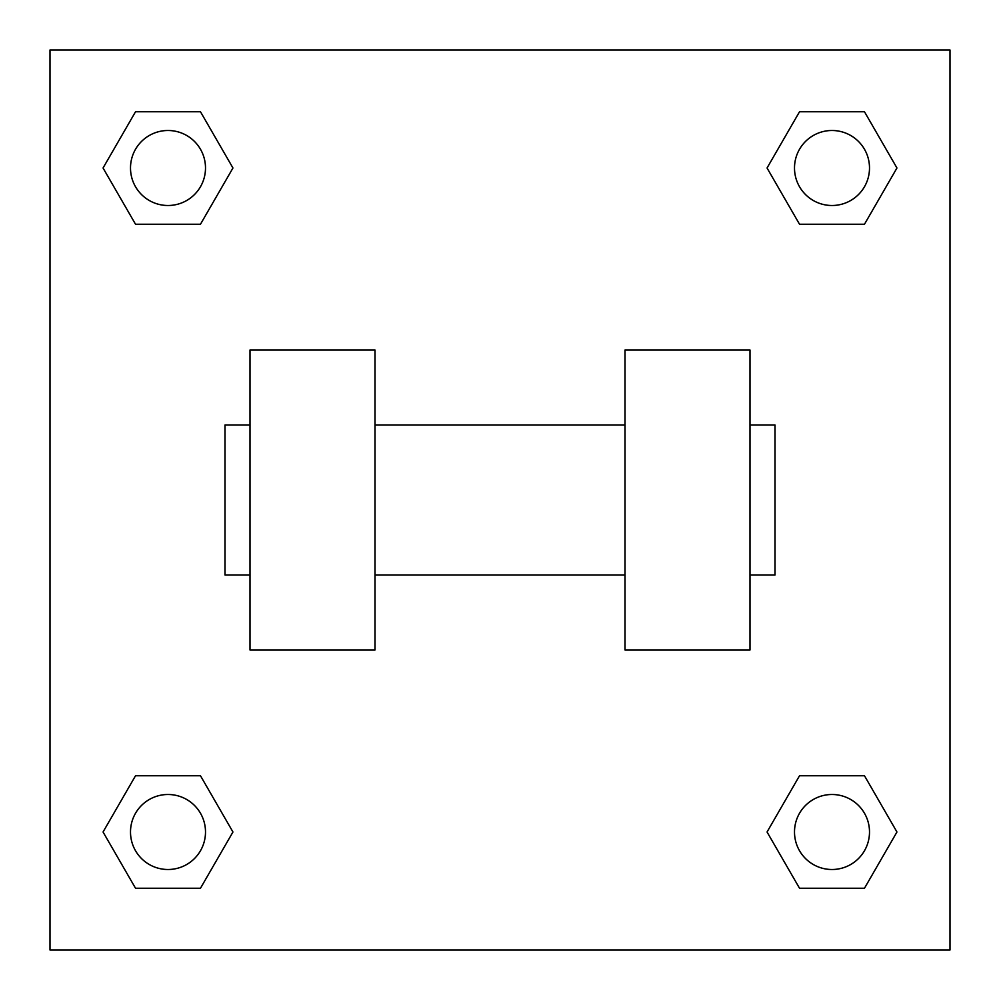 <?xml version="1.0" encoding="UTF-8"?>
<svg xmlns="http://www.w3.org/2000/svg" width="1000" height="1000" viewBox="0 0 1000 1000"><rect width="100%" height="100%" fill="white"/><g stroke="black" fill="none" stroke-linecap="round" stroke-linejoin="round"><path stroke-width="1.5" d="M232.95 168L200.475 224.25L135.525 224.25L103.05 168L135.525 111.75L200.475 111.75L232.95 168L200.475 224.25L176.6 224.25M176.6 775.75L200.475 775.75L232.95 832L200.475 888.25L135.525 888.25L103.05 832L135.525 775.75L200.475 775.75M823.4 224.25L799.525 224.25L767.05 168L799.525 111.75L864.475 111.75L896.95 168L864.475 224.25L799.525 224.25M767.05 832L799.525 775.75L864.475 775.75L896.95 832L864.475 888.25L799.525 888.25L767.05 832L799.525 775.75L823.4 775.75M799.525 775.75L864.475 775.75L799.525 775.75M864.475 888.25L799.525 888.25L864.475 888.25L896.95 832M869.5 832A37.5 37.5 0 0 0 813.25 799.525A37.5 37.5 0 0 0 813.25 864.475A37.5 37.5 0 0 0 869.5 832M200.475 888.25L135.525 888.25L200.475 888.25L232.95 832M205.5 832A37.5 37.5 0 0 0 149.25 799.525A37.5 37.5 0 0 0 149.25 864.475A37.5 37.5 0 0 0 205.5 832M799.525 111.75L864.475 111.75L799.525 111.75L767.05 168M869.5 168A37.5 37.5 0 0 0 813.25 135.525A37.5 37.5 0 0 0 813.25 200.475A37.5 37.5 0 0 0 869.5 168M135.525 111.75L200.475 111.75L135.525 111.75L103.05 168M200.475 224.25L135.525 224.25L200.475 224.25M205.5 168A37.5 37.5 0 0 0 149.25 135.525A37.5 37.5 0 0 0 149.25 200.475A37.5 37.5 0 0 0 205.5 168M950 50L950 950L50 950L50 50L950 50M103.05 832L135.525 775.75M896.95 168L864.475 224.25M625 350L625 650L750 650L750 350L625 350M375 650L375 350L250 350L250 650L375 650M750 575L775 575L775 425L750 425M250 425L225 425L225 575L250 575M625 425L375 425M625 575L375 575"/></g></svg>
